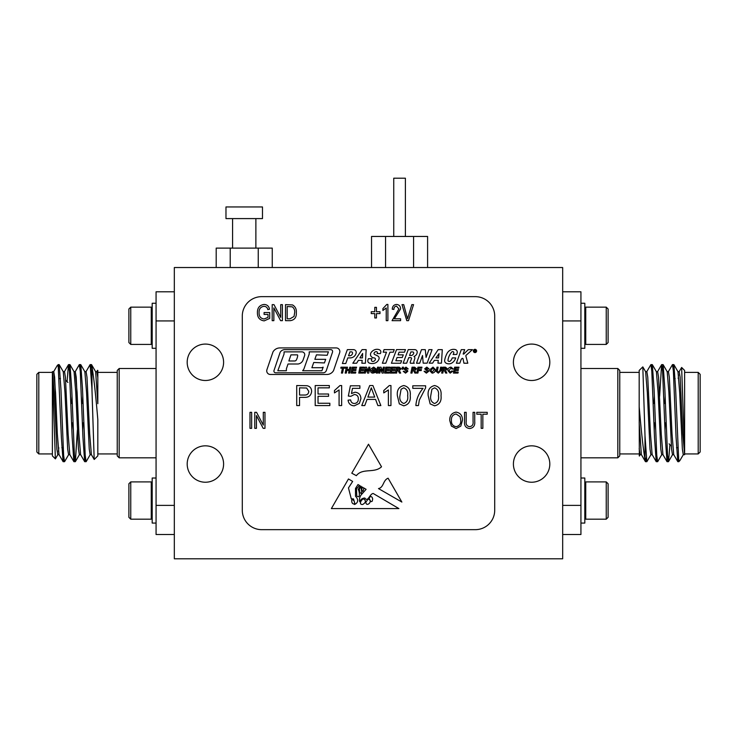 <?xml version="1.0" encoding="UTF-8"?>
<svg xmlns="http://www.w3.org/2000/svg" width="737" height="737" viewBox="0 0 737 737"><rect width="100%" height="100%" fill="white"/><g stroke="black" fill="none" stroke-linecap="round" stroke-linejoin="round"><path stroke-width="1.11" d="M272.257 267.531L272.257 248.111L216.199 248.111L216.199 267.531M230.211 248.111L230.211 267.531M258.245 248.111L258.245 267.531M244.233 218.594L262.483 218.594L262.483 206.95L225.973 206.95L225.973 218.594L244.233 218.594M562.672 505.389L580.931 505.389L580.931 534.518L562.672 534.518M562.672 291.797L580.931 291.797L580.931 505.389M580.931 320.927L562.672 320.927M653.959 422.872L655.313 422.872L653.959 422.872M664.746 422.872L666.101 422.872L664.746 422.872M678.786 460.063L679.809 460.68L678.786 461.703L675.626 388.887L673.922 364.695L673.157 368.417M669.933 444.687L668.523 461.62L667.538 455.199L664.838 388.887L663.134 364.695L662.37 368.417M661.798 454.6L657.653 461.703L656.75 455.199L654.051 388.887L652.346 364.695L651.582 368.417M651.011 454.6L646.856 461.703L645.004 435.88L645.004 459.483C643.171 448.63 641.227 431.034 639.182 406.695L639.182 370.444L642.821 366.888L645.004 435.88M678.547 457.907L677.782 461.62L676.078 437.428L673.378 371.126L672.476 364.612L668.33 371.715M667.759 457.907L666.994 461.62L665.29 437.428L662.591 371.126L661.605 364.695L659.615 396.368M656.971 457.907L656.206 461.62L654.502 437.428L651.803 371.126L650.909 364.612L646.754 371.715M646.183 457.907L645.511 461.703L645.004 459.483M673.922 364.695L677.985 371.715L679.671 392.388L682.37 449.128L683.263 454.701L684.618 454.701L684.618 452.463L681.633 367.459L684.618 370.444L684.618 453.937L698.206 453.937L698.206 372.388L684.618 372.388M684.618 454.701L682.821 433.927L680.122 377.187L679.219 371.623L677.874 371.623M698.206 372.388L700.15 374.322L700.15 451.993L698.206 453.937M679.809 460.68L683.374 454.6M681.633 367.459L679.118 371.715M639.329 456.028L639.182 406.695M639.182 453.937L619.762 453.937M639.182 455.346L639.412 456.019L640.223 454.6M676.52 447.728L677.874 447.728M669.085 443.84L671.343 446.106M673.83 454.701L672.476 454.701L671.582 449.128L668.883 392.388L667.197 371.715L663.134 364.695M665.115 396.368L664.811 403.452M663.042 454.701L661.697 454.701L660.794 449.128L658.095 392.388L656.409 371.715L652.346 364.695M654.327 396.368L654.023 403.452M652.254 454.701L650.909 454.701L650.006 449.128L647.307 392.388L645.621 371.715L642.821 366.888M641.466 454.701L640.121 454.701L639.182 448.667M678.547 374.875L678.206 378.597M677.782 461.62L673.719 454.6L672.033 433.927L669.334 377.187L668.431 371.623L667.086 371.623M665.318 422.872L665.014 429.947M666.994 461.62L662.932 454.6L661.246 433.927L658.546 377.187L657.644 371.623L656.298 371.623M654.53 422.872L654.226 429.947M656.206 461.62L652.144 454.6L650.458 433.927L647.759 377.187L646.856 371.623L645.511 371.623M645.419 461.62L641.356 454.6L639.182 422.633M617.818 368.5L619.762 370.444L619.762 455.881L617.818 457.824L617.818 368.5L580.931 368.5M156.069 291.797L174.328 291.797L156.069 291.797L156.069 320.927L156.069 291.797M174.328 320.927L156.069 320.927L156.069 413.162L156.069 320.927L174.328 320.927M156.069 505.389L156.069 413.162L156.069 505.389L174.328 505.389L156.069 505.389L156.069 534.518L156.069 505.389M174.328 534.518L156.069 534.518L174.328 534.518M83.041 403.452L81.687 403.452L83.041 403.452M72.254 403.452L70.899 403.452L72.254 403.452M58.214 366.252L61.374 437.428L63.078 461.62L63.843 457.907L63.17 461.703L64.524 461.703L63.622 455.19L60.922 388.887L59.218 364.695L60.922 388.887L63.622 455.19L64.515 461.703L63.078 461.62L59.015 454.6L57.329 433.927L55.533 392.388L53.737 371.623L54.63 377.187L57.329 433.927L59.015 454.6L63.078 461.62L61.374 437.428L58.214 366.252L57.191 365.635L53.626 371.715L57.191 365.635L58.214 364.612L58.214 366.252L57.191 365.635L58.214 364.612L58.214 366.252M67.067 381.628L68.477 364.695L69.462 371.116L72.162 437.428L73.866 461.62L74.63 457.907L73.958 461.703L75.312 461.703L77.385 429.947L75.395 461.62L74.409 455.19L71.71 388.887L70.006 364.695L71.71 388.887L74.409 455.19L75.303 461.703L73.866 461.62L69.803 454.6L68.117 433.927L65.418 377.187L64.524 371.623L65.418 377.187L68.117 433.927L69.803 454.6L73.866 461.62L72.162 437.428L69.462 371.116L68.559 364.612L64.414 371.715L68.477 364.695L67.067 381.628M79.264 364.695L80.25 371.116L82.949 437.428L84.654 461.62L85.418 457.907L84.746 461.703L86.1 461.703L85.197 455.199L82.498 388.887L80.794 364.695L82.498 388.887L85.197 455.199L86.091 461.703L84.654 461.62L80.591 454.6L78.905 433.927L77.109 392.388L75.303 371.623L76.206 377.187L78.905 433.927L80.591 454.6L84.654 461.62L82.949 437.428L80.25 371.116L79.347 364.612L80.794 364.695L80.029 368.417L80.701 364.612L79.356 364.612L75.202 371.715L79.264 364.695M90.052 364.695L91.038 371.116L91.996 390.444L91.996 366.842C93.829 377.694 95.773 395.29 97.818 419.629L97.818 455.881L94.235 459.464L97.818 455.881L97.818 419.629C95.773 395.29 93.829 377.694 91.996 366.842L91.996 390.444L94.179 459.437L91.941 388.887L90.135 364.612L91.581 364.695L90.817 368.417L91.489 364.612L90.144 364.612L85.989 371.715L90.052 364.695M58.453 368.417L59.126 364.612L58.453 368.417M69.241 368.417L69.914 364.612L69.241 368.417M52.382 455.881L52.382 372.388L38.794 372.388L38.794 453.937L38.794 372.388L36.85 374.322L38.794 372.388L52.382 372.388L55.367 458.865L52.382 371.623L52.382 455.881L55.367 458.865L52.382 455.881M36.85 451.993L36.85 374.322L36.85 451.993L38.794 453.937L52.382 453.937L38.794 453.937L36.85 451.993M97.818 370.444L97.818 403.692L95.644 371.715L97.818 403.692L97.818 377.657L96.879 371.623L97.818 377.657L97.818 370.978L97.588 370.296L96.777 371.715L97.818 370.444M97.818 372.388L117.238 372.388L97.818 372.388M60.48 378.597L59.126 378.597L60.48 378.597M67.915 382.485L65.657 380.218L67.915 382.485M71.885 429.947L72.189 422.872L71.885 429.947M82.673 429.947L82.977 422.872L82.673 429.947M86.091 371.623L86.994 377.187L89.693 433.927L91.379 454.6L89.693 433.927L86.994 377.187L86.091 371.623L84.746 371.623L86.091 371.623M52.493 371.715L54.179 392.388L56.878 449.128L57.781 454.701L56.878 449.128L54.179 392.388L52.493 371.715M58.453 451.449L58.794 447.728L58.453 451.449M63.281 371.715L64.967 392.388L67.666 449.128L68.569 454.701L67.666 449.128L64.967 392.388L63.281 371.715L59.218 364.695L63.281 371.715M71.682 403.452L71.986 396.368L71.682 403.452M74.069 371.715L75.754 392.388L78.454 449.128L79.356 454.701L78.454 449.128L75.754 392.388L74.069 371.715L70.006 364.695L74.069 371.715M82.47 403.452L82.774 396.368L82.47 403.452M84.856 371.715L86.542 392.388L89.241 449.128L90.144 454.701L89.241 449.128L86.542 392.388L84.856 371.715L80.794 364.695L84.856 371.715M119.182 368.5L119.182 457.824L156.069 457.824L119.182 457.824L119.182 368.5L156.069 368.5L119.182 368.5L117.238 370.444L119.182 368.5M117.238 455.881L117.238 370.444L117.238 455.881L119.182 457.824L117.238 455.881M606.247 481.897L608.108 483.758L608.108 517.319L606.247 519.18L585.74 519.18L585.74 481.897L606.247 481.897L606.247 519.18M580.931 478.018L584.809 478.018L584.809 523.067L580.931 523.067M128.892 342.558L128.892 309.006L130.753 307.145L151.26 307.145L151.26 308.563L151.26 307.145L152.19 308.075L151.26 307.145L130.753 307.145L130.753 344.419L130.753 307.145L128.892 309.006L128.892 342.558L130.753 344.419L151.26 344.419L151.26 308.563L151.26 344.419L152.19 343.488L151.26 344.419L130.753 344.419L128.892 342.558M152.19 348.306L152.19 303.257L152.19 348.306L156.069 348.306L152.19 348.306M584.809 343.488L585.74 344.419L585.74 307.145L584.809 308.075M606.247 307.145L608.108 309.006L608.108 342.558L606.247 344.419L606.247 307.145L585.74 307.145M580.931 348.306L584.809 348.306L584.809 303.257L580.931 303.257M151.26 481.897L151.26 519.18L151.26 481.897L152.19 482.827L151.26 481.897L130.753 481.897L130.753 519.18L151.26 519.18L152.19 518.249L151.26 519.18L130.753 519.18L130.753 481.897L151.26 481.897M128.892 483.758L128.892 517.319L130.753 519.18L128.892 517.319L128.892 483.758L130.753 481.897L128.892 483.758M152.19 478.018L152.19 523.067L152.19 478.018L156.069 478.018L152.19 478.018M361.01 495.052C359.564 497.328 359.131 499.557 359.711 501.722C360.78 499.299 362.484 498.065 364.833 498.037C368.058 502.57 369.559 493.91 373.18 493.477L398.901 508.585L331.374 508.585L348.463 478.958L352.655 481.418L348.463 487.931L351.282 498.829L353.511 498.894L355.05 504.274C358.375 502.266 358.523 499.575 355.492 496.194L355.492 488.474L358.007 484.559L359.527 485.453L356.496 488.843L356.745 495.89C360.559 499.271 359.463 491.349 358.2 489.423L360.448 485.996L361.323 486.512L359.398 488.843L359.711 491.828C360.715 493.808 361.388 493.891 361.71 492.058L361.158 488.281L362.272 487.065L362.834 487.397C361.563 488.493 361.498 489.81 362.659 491.339C363.47 490.713 363.792 489.543 363.617 487.857L366.114 489.322L361.01 495.052M388.113 478.212C382.954 480.109 383.82 487.562 378.486 488.576L401.868 502.063L388.113 478.212M329.844 405.562L315.206 405.562L315.206 385.534L329.328 385.534L329.328 387.846L318.025 387.846L318.025 394.009L328.555 394.009L328.555 396.313L318.025 396.313L318.025 403.25L329.844 403.25L329.844 405.562M354.294 405.82C350.674 405.645 348.592 403.765 348.076 400.173L350.637 399.915C350.913 402.144 352.139 403.342 354.313 403.507C357.003 403.194 358.348 401.647 358.348 398.846C358.32 396.128 356.975 394.691 354.322 394.516L350.895 396.313L348.334 396.064L350.388 385.792L359.886 385.792L359.886 388.353L352.479 388.353L351.466 393.549L355.031 392.204C358.799 392.674 360.762 394.829 360.909 398.689L359.38 403.388L354.294 405.82M390.951 385.534L390.951 405.562L388.39 405.562L388.39 389.956L383.765 392.904L383.765 390.536L389.302 385.534L390.951 385.534M423.056 388.353L412.784 388.353L412.784 385.792L425.618 385.792L425.618 387.865L419.316 400.117L418.432 405.562L415.861 405.562C416.368 399.049 418.763 393.309 423.056 388.353M251.649 428.344L249.981 428.344L249.981 412.324L251.649 412.324L251.649 428.344M394.35 318.789L400.587 318.789L400.587 320.669L392.056 320.669L398.92 308.895L396.469 306.104C394.7 306.417 393.853 307.532 393.927 309.429L392.268 309.218C392.37 306.352 393.788 304.75 396.534 304.436C399.15 304.713 400.495 306.205 400.587 308.923L394.35 318.789M376.45 317.96L374.783 317.96L374.783 313.594L371.245 313.594L371.245 311.714L374.783 311.714L374.783 307.347L376.45 307.347L376.45 311.714L379.988 311.714L379.988 313.594L376.45 313.594L376.45 317.96M273.86 320.669L272.193 320.669L272.193 304.639L273.971 304.639L280.723 317.417L280.723 304.639L282.391 304.639L282.391 320.669L280.613 320.669L273.86 307.909L273.86 320.669M482.846 428.344L481.178 428.344L481.178 414.194L476.802 414.194L476.802 412.324L487.212 412.324L487.212 414.194L482.846 414.194L482.846 428.344M451.376 426.041L449.754 420.541C449.561 415.779 451.68 412.969 456.111 412.112C460.45 412.941 462.569 415.686 462.449 420.348L460.818 426.106L456.102 428.547L451.376 426.041M411.495 358.707A0.783 0.783 0 0 0 410.758 357.648L408.731 357.648L406.64 363.203L403.13 363.203L408.243 349.624L414.728 349.624A2.46 2.46 0 0 1 417.188 352.166A4.68 4.68 0 0 1 413.945 356.459A1.787 1.787 0 0 1 414.802 358.56L413.825 361.72A1.456 1.456 0 0 0 414.24 363.221L410.445 363.221A1.529 1.529 0 0 1 410.306 361.867L411.495 358.707M382.374 363.24L385.801 363.24L389.937 352.194L393.337 352.194L394.212 349.624L384.041 349.624L383.176 352.194L386.501 352.194L382.374 363.24M453.596 352.01A1.225 1.225 0 0 0 451.772 352.01A15.237 15.237 0 0 0 447.985 360.273A0.958 0.958 0 0 0 448.621 361.296A1.824 1.824 0 0 0 450.611 360.762A6.661 6.661 0 0 0 452.223 357.915L455.696 357.915A8.908 8.908 0 0 1 452.352 362.705A5.97 5.97 0 0 1 446.825 363.488A4.33 4.33 0 0 1 446.217 363.212A2.782 2.782 0 0 1 444.715 359.978A24.026 24.026 0 0 1 447.018 353.447A7.923 7.923 0 0 1 449.92 350.361A7.029 7.029 0 0 1 455.273 349.55A2.616 2.616 0 0 1 457.244 352.397A8.347 8.347 0 0 1 456.71 354.488L453.089 354.488A4.726 4.726 0 0 0 453.808 352.82A0.912 0.912 0 0 0 453.596 352.01M475.301 296.652L261.699 296.652A19.42 19.42 0 0 0 242.289 316.072L242.289 510.244A19.42 19.42 0 0 0 261.699 529.663L475.301 529.663A19.42 19.42 0 0 0 494.711 510.244L494.711 316.072A19.42 19.42 0 0 0 475.301 296.652M279.655 347.928A8.033 8.033 0 0 0 273.012 351.862L266.923 369.698A3.611 3.611 0 0 0 270.341 374.47L326.887 374.47A7.646 7.646 0 0 0 333.594 370.49L339.656 352.728A3.63 3.63 0 0 0 336.219 347.928L279.655 347.928M352.249 367.183L351.052 373.069L355.584 373.069L355.814 372.093L352.406 372.093L352.728 370.508L355.814 370.508L356.035 369.523L352.931 369.523L353.207 368.168L356.34 368.168L356.57 367.183L352.249 367.183M346.851 370.435L349.098 370.435L348.564 373.069L349.716 373.069L350.913 367.183L349.762 367.183L349.301 369.449L347.053 369.449L347.514 367.183L346.362 367.183L345.165 373.069L346.316 373.069L346.851 370.435M341.424 373.069L342.576 373.069L343.58 368.168L345.395 368.168L345.616 367.183L341.01 367.183L340.789 368.168L342.419 368.168L341.424 373.069M429.183 363.157L432.601 363.157L434.369 360.365L438.275 360.365L437.944 363.157L441.454 363.157L442.292 349.651L438.165 349.651L429.183 363.157M425.295 349.651L421.481 349.651L416.506 363.23L419.703 363.221L422.522 355.529L423.185 363.157L427.138 363.157L432.075 349.651L428.916 349.651L426.078 357.408L425.295 349.651M466.106 355.28A0.792 0.792 0 0 0 465.867 356.082L467.811 363.221L463.932 363.221L463.002 358.587L462.265 358.302L461.224 359.315L459.814 363.221L456.396 363.221L461.279 349.651L464.697 349.651L463.131 354.009L463.73 354.092L468.271 349.651L472.445 349.651L466.106 355.28M476.609 350.95A1.621 1.621 0 0 0 474.177 349.541A1.621 1.621 0 0 0 474.177 352.35A1.621 1.621 0 0 0 476.609 350.95M450.169 373.152L452.923 371.144L451.79 370.96L450.261 372.167L448.999 370.674L450.952 368.085L452.094 369.071L453.227 368.961L450.98 367.109C448.971 367.376 447.93 368.546 447.866 370.628L450.169 373.152M447.341 368.73L445.461 367.183L442.873 367.183L441.675 373.069L442.826 373.069L443.315 370.656L444.475 370.775L445.673 373.069L446.88 373.069L445.553 370.573L447.341 368.73M371.512 359.803A1.317 1.317 0 0 0 372.858 361.48A2.847 2.847 0 0 0 375.354 359.61A1.244 1.244 0 0 0 374.276 357.942A5.177 5.177 0 0 1 372.047 357.233A3.206 3.206 0 0 1 370.978 352.765A7.591 7.591 0 0 1 375.17 349.568A6.357 6.357 0 0 1 379.352 349.734A2.377 2.377 0 0 1 380.808 352.424A4.311 4.311 0 0 1 380.375 353.585L377.151 353.585A2.404 2.404 0 0 0 377.39 352.82A1.032 1.032 0 0 0 376.469 351.66A2.229 2.229 0 0 0 374.276 352.82A1.142 1.142 0 0 0 374.497 354.423A100.481 100.481 0 0 1 377.795 356.008A2.441 2.441 0 0 1 379.011 358.956A6.596 6.596 0 0 1 374.276 363.295A9.093 9.093 0 0 1 369.394 363.101A2.294 2.294 0 0 1 367.827 360.531A6.587 6.587 0 0 1 368.417 358.707L372.001 358.707A4.109 4.109 0 0 0 371.512 359.803M404.512 352.194L405.479 349.624L396.552 349.587L391.421 363.24L400.716 363.24L401.647 360.762L395.843 360.762L397.068 357.5L402.291 357.5L403.286 354.856L398.063 354.856L399.058 352.194L404.512 352.194M356.174 352.848A2.727 2.727 0 0 0 353.493 349.642L347.348 349.642L342.383 363.507L345.782 363.507L347.79 357.906L350.139 357.906A6.136 6.136 0 0 0 356.174 352.848M365.395 363.24L366.16 349.624L362.088 349.624L352.82 363.24L356.634 363.24L358.403 360.365L362.189 360.365L361.867 363.24L365.395 363.24M454.655 367.183L453.458 373.069L457.981 373.069L458.211 372.093L454.812 372.093L455.134 370.508L458.211 370.508L458.442 369.523L455.328 369.523L455.604 368.168L458.736 368.168L458.967 367.183L454.655 367.183M438.358 372.167L437.281 371.448A167.041 167.041 0 0 1 437.336 371.181L438.147 367.183L436.986 367.183L436.212 371.043A42.276 42.276 0 0 1 436.138 371.393L438.294 373.152L441.095 370.527L441.767 367.183L440.615 367.183L439.961 370.425L438.358 372.167M429.901 369.661L429.745 370.757L432.122 373.152C434.194 372.894 435.291 371.697 435.41 369.569L432.997 367.109L429.901 369.661M425.406 371.899L425.212 371.264L424.079 371.31L426.373 373.152L428.685 371.291L428.261 370.269L425.82 368.703L426.797 368.085L429.063 368.942L426.806 367.109L424.687 368.822L427.552 371.439L426.401 372.167L425.406 371.899M417.953 367.183L416.755 373.069L417.907 373.069L418.413 370.582L421.205 370.582L421.435 369.596L418.616 369.596L418.902 368.168L421.739 368.168L421.96 367.183L417.953 367.183M416.525 368.73L414.655 367.183L412.066 367.183L410.868 373.069L412.02 373.069L412.508 370.656L413.66 370.775L414.867 373.069L416.073 373.069L414.747 370.573L416.525 368.73M402.181 368.15L402.181 369.219L402.899 369.219L403.526 367.183L402.365 367.183L402.181 368.15M404.558 371.899L404.373 371.264L403.24 371.31L405.534 373.152L407.847 371.291L407.414 370.269L404.972 368.703L405.958 368.085L408.224 368.942L405.967 367.109L403.839 368.822L406.713 371.439L405.562 372.167L404.558 371.899M367.597 373.069L368.749 373.069L369.946 367.183L368.795 367.183L368.03 371.19L366.547 367.183L365.395 367.183L364.198 373.069L365.349 373.069L366.114 369.071L367.597 373.069M359.96 367.183L358.762 373.069L363.286 373.069L363.516 372.093L360.107 372.093L360.439 370.508L363.516 370.508L363.746 369.523L360.633 369.523L360.909 368.168L364.041 368.168L364.271 367.183L359.96 367.183M372.839 373.152L375.345 372.452L375.861 369.9L373.254 369.9L373.033 370.886L374.507 370.886L374.332 371.77L372.839 372.167L371.522 370.72L373.668 368.085L374.995 369.071L376.128 368.942L373.668 367.109L370.729 369.08L370.389 370.72L371.181 372.655L372.839 373.152M377.547 367.183L376.349 373.069L377.51 373.069L378.707 367.183L377.547 367.183M391.218 367.183L390.02 373.069L394.553 373.069L394.783 372.093L391.375 372.093L391.697 370.508L394.783 370.508L395.004 369.523L391.9 369.523L392.176 368.168L395.308 368.168L395.539 367.183L391.218 367.183M401.121 368.73L399.251 367.183L396.653 367.183L395.456 373.069L396.617 373.069L397.105 370.656L398.256 370.775L399.463 373.069L400.67 373.069L399.343 370.573L401.121 368.73M385.783 367.183L384.585 373.069L389.118 373.069L389.339 372.093L385.939 372.093L386.262 370.508L389.339 370.508L389.569 369.523L386.464 369.523L386.741 368.168L389.873 368.168L390.094 367.183L385.783 367.183M382.088 373.069L383.249 373.069L384.438 367.183L383.286 367.183L382.521 371.19L381.047 367.183L379.896 367.183L378.698 373.069L379.85 373.069L380.614 369.071L382.088 373.069M256.439 428.344L254.772 428.344L254.772 412.324L256.54 412.324L263.302 425.092L263.302 412.324L264.97 412.324L264.97 428.344L263.183 428.344L256.439 415.585L256.439 428.344M473.062 421.555L473.062 412.324L474.729 412.324L474.729 421.546C475.125 425.636 473.43 427.976 469.653 428.547C465.821 428.022 464.117 425.682 464.531 421.546L464.531 412.324L466.189 412.324L466.189 421.555C465.793 424.457 466.899 426.17 469.524 426.677C472.27 426.281 473.449 424.576 473.062 421.555M268.038 314.423L264.076 314.423L264.076 312.552L269.696 312.552L269.696 318.421L264.187 320.871C259.636 320.227 257.379 317.509 257.425 312.728C257.324 307.891 259.544 305.127 264.076 304.436C267.126 304.593 268.931 306.187 269.493 309.218L267.826 309.641C267.384 307.504 266.075 306.399 263.92 306.306C260.53 306.887 258.917 309.006 259.083 312.663C258.936 316.366 260.603 318.476 264.086 319.001L268.038 317.361L268.038 314.423M290.24 320.669L285.514 320.669L285.514 304.639L292.58 304.943C295.344 306.61 296.596 309.153 296.329 312.571C296.615 317.306 294.588 320.015 290.24 320.669M387.892 304.436L387.892 320.669L386.234 320.669L386.234 307.974L382.899 310.47L382.899 308.6L386.814 304.436L387.892 304.436M408.51 320.669L406.787 320.669L401.997 304.639L403.71 304.639L407.561 318.789L411.826 304.639L413.558 304.639L408.51 320.669M430.132 403.885L428.188 395.686C427.571 390.113 429.708 386.732 434.609 385.534C439.501 386.732 441.647 390.113 441.03 395.686C441.647 401.25 439.51 404.631 434.609 405.82L430.132 403.885M399.325 403.885L397.372 395.686C396.755 390.113 398.892 386.732 403.793 385.534C408.694 386.732 410.831 390.113 410.214 395.686C410.831 401.25 408.694 404.631 403.793 405.82L399.325 403.885M364.76 405.562L361.766 405.562L369.716 385.534L372.904 385.534L380.854 405.562L377.86 405.562L375.584 399.399L367.044 399.399L364.76 405.562M341.655 385.534L341.655 405.562L339.084 405.562L339.084 389.956L334.46 392.904L334.46 390.536L339.997 385.534L341.655 385.534M299.544 405.562L296.716 405.562L296.716 385.534L307.043 385.718C310.001 386.372 311.521 388.224 311.613 391.292C311.198 395.511 308.812 397.529 304.445 397.344L299.544 397.344L299.544 405.562M381.517 466.779C374.295 473.642 362.558 467.645 356.367 475.669L351.789 473.191L368.5 444.218L381.517 466.779M284.279 349.642A5.417 5.417 0 0 0 280.097 352.424L273.998 370.536A1.723 1.723 0 0 0 275.629 372.802L323.175 372.802A3.326 3.326 0 0 0 326.325 370.536L332.525 352.093A1.861 1.861 0 0 0 330.766 349.642L284.279 349.642M304.593 355.621A2.837 2.837 0 0 0 301.903 351.862L284.058 351.862L284.058 354.009L277.821 370.748L286.389 370.748L286.389 368.776L288.02 364.004L298.024 364.004A6.163 6.163 0 0 0 303.128 359.877L304.593 355.621M303.874 369.071L302.658 370.748L321.903 370.748L323.175 367.173L321.618 367.717L311.88 367.717L313.741 362.475L324.418 362.936L325.699 359.315L314.846 359.315L316.422 354.856L327.191 355.28L328.407 351.862L309.218 351.862L309.218 354.009L303.874 369.071M438.57 357.906L439.077 353.585L435.917 357.906L438.57 357.906M476.572 350.95A1.585 1.585 0 0 0 474.195 349.578A1.585 1.585 0 0 0 474.195 352.314A1.585 1.585 0 0 0 476.572 350.95M475.614 350.204L474.591 350.038L474.287 351.798L474.61 351.024L475.531 351.798L475.614 350.204M474.914 350.812L475.485 350.462L474.739 350.241L474.914 350.812M444.162 369.753L446.207 368.749L445.931 368.26L443.831 368.168L443.499 369.753L444.162 369.753M411.605 355.501A3.667 3.667 0 0 0 413.669 353.465A1.115 1.115 0 0 0 412.637 351.927L410.887 351.927L409.542 355.501L411.605 355.501M352.544 352.912A1.059 1.059 0 0 0 351.558 351.862L349.955 351.862L348.555 355.759L349.697 355.759A2.847 2.847 0 0 0 352.544 352.912M362.632 353.456L359.905 357.906L362.457 357.906L362.632 353.456M294.643 360.983A1.907 1.907 0 0 0 296.338 359.969A12.75 12.75 0 0 0 297.665 355.943A1.704 1.704 0 0 0 297.472 354.856L290.958 354.856L288.858 360.983L294.643 360.983M430.878 370.739L432.25 372.167L434.277 369.578L432.923 368.085L430.878 370.739M413.356 369.753L415.392 368.749L415.124 368.26L413.015 368.168L412.692 369.753L413.356 369.753M397.952 369.753L399.988 368.749L399.721 368.26L397.612 368.168L397.289 369.753L397.952 369.753M456.12 413.982C452.73 414.673 451.164 416.875 451.422 420.569C451.311 424.015 452.868 426.05 456.092 426.677C459.4 426.004 460.966 423.886 460.782 420.302L460.091 416.681L456.12 413.982M287.181 306.518L287.181 318.789L290.037 318.789L294.035 316.459L294.671 312.543C294.892 310.13 294.091 308.223 292.257 306.832L287.181 306.518M431.919 389.219L430.758 395.677C430.122 399.601 431.403 402.218 434.609 403.507C437.806 402.209 439.095 399.601 438.46 395.677C439.095 391.725 437.796 389.118 434.581 387.846L431.919 389.219M401.103 389.219L399.942 395.677C399.307 399.601 400.596 402.218 403.793 403.507C406.999 402.209 408.28 399.601 407.644 395.677C408.28 391.725 406.981 389.118 403.765 387.846L401.103 389.219M369.946 391.54L367.892 397.086L374.728 397.086L371.31 387.846L369.946 391.54M299.544 387.846L299.544 395.032L304.372 395.032C307.08 395.179 308.545 393.954 308.785 391.365L306.629 388.021L299.544 387.846M363.682 498.894C361.471 499.078 358.219 504.781 362.659 504.486C365.893 502.616 366.234 500.745 363.682 498.894M370.508 501.059A0.977 0.977 0 0 0 372.342 500.792L372.692 498.894L372.121 497.263L370.508 496.194L369.099 498.323L370.508 501.059M354.561 502.929C354.479 500.957 353.548 499.852 351.789 499.612C351.457 502.662 352.387 504.126 354.561 503.997L354.561 502.929M354.433 504.504L354.561 503.997M365.847 502.146C366.178 507.821 373.677 501.003 368.233 499.032L365.847 502.146M223.597 464.034A18.204 18.204 0 0 0 196.291 448.271A18.204 18.204 0 0 0 196.291 479.796A18.204 18.204 0 0 0 223.597 464.034M223.597 362.291A18.204 18.204 0 0 0 196.291 346.519A18.204 18.204 0 0 0 196.291 378.053A18.204 18.204 0 0 0 223.597 362.291M226.756 267.531L174.328 267.531L174.328 558.793L562.672 558.793L562.672 267.531L226.756 267.531M549.811 464.034A18.204 18.204 0 0 0 522.505 448.271A18.204 18.204 0 0 0 522.505 479.796A18.204 18.204 0 0 0 549.811 464.034M549.811 362.291A18.204 18.204 0 0 0 522.505 346.519A18.204 18.204 0 0 0 522.505 378.053A18.204 18.204 0 0 0 549.811 362.291M371.54 267.531L371.54 236.457L427.598 236.457L427.598 267.531M385.552 236.457L385.552 267.531M413.577 236.457L413.577 267.531M393.742 236.457L393.742 178.207L405.396 178.207L405.396 236.457M232.579 218.594L232.579 248.111M255.877 218.594L255.877 248.111M653.24 403.452L654.594 403.452L653.24 403.452M664.028 403.452L665.382 403.452L664.028 403.452M673.83 364.612L672.476 364.612M663.042 364.612L661.688 364.612M652.254 364.612L650.9 364.612M678.786 461.703L677.874 461.703M668.431 461.703L667.086 461.703M657.644 461.703L656.298 461.703M646.856 461.703L645.511 461.703M639.182 372.388L619.762 372.388M673.83 378.597L675.184 378.597M668.523 461.62L672.586 454.6M657.542 371.715L661.605 364.695M617.818 457.824L580.931 457.824M83.76 422.872L82.406 422.872L83.76 422.872M72.972 422.872L71.618 422.872L72.972 422.872M58.214 364.612L59.126 364.612L58.214 364.612M68.569 364.612L69.914 364.612L68.569 364.612M97.818 453.937L117.238 453.937L97.818 453.937M63.17 447.728L61.816 447.728L63.17 447.728M53.737 371.623L52.382 371.623L53.737 371.623M59.126 454.701L57.781 454.701L59.126 454.701M64.524 371.623L63.17 371.623L64.524 371.623M69.914 454.701L68.569 454.701L69.914 454.701M75.303 371.623L73.958 371.623L75.303 371.623M80.701 454.701L79.356 454.701L80.701 454.701M91.489 454.701L90.144 454.701L91.489 454.701M96.879 371.623L95.534 371.623L96.879 371.623M94.179 459.437L91.379 454.6L94.179 459.437M57.882 454.6L55.432 458.838L57.882 454.6M68.67 454.6L64.607 461.62L68.67 454.6M79.458 454.6L75.395 461.62L79.458 454.6M90.246 454.6L86.183 461.62L90.246 454.6M95.644 371.715L91.581 364.695L95.644 371.715M584.809 518.249L585.74 519.18M584.809 482.827L585.74 481.897M156.069 303.257L152.19 303.257L156.069 303.257M606.247 344.419L585.74 344.419M156.069 523.067L152.19 523.067L156.069 523.067"/></g></svg>
